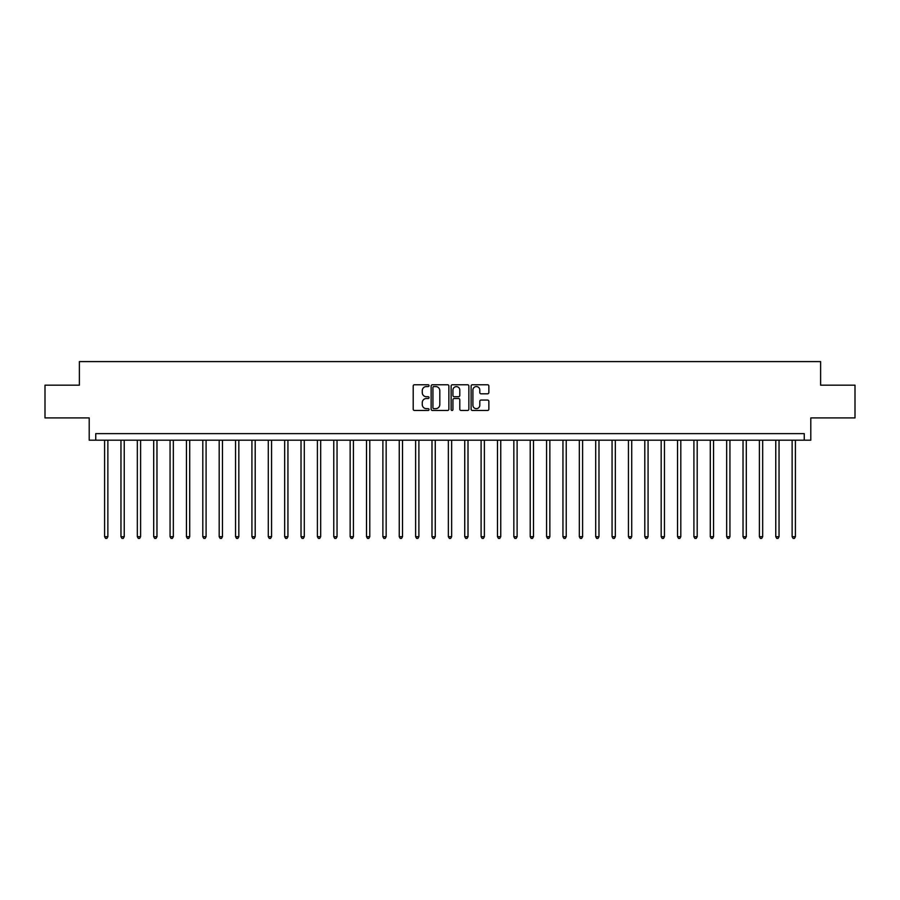 <?xml version="1.0" encoding="UTF-8"?>
<svg xmlns="http://www.w3.org/2000/svg" width="900" height="900" viewBox="0 0 900 900"><rect width="100%" height="100%" fill="white"/><g stroke="black" fill="none" stroke-linecap="round" stroke-linejoin="round"><path stroke-width="1.35" d="M429.041 385.661A0.9 0.9 0 0 0 428.141 384.761L414.484 384.761A1.282 1.282 0 0 0 413.201 386.044L413.201 409.185A1.282 1.282 0 0 0 414.484 410.468L428.141 410.468A0.9 0.9 0 0 0 429.041 409.567A0.9 0.9 0 0 0 428.141 408.668L426.375 408.668A4.117 4.117 0 0 1 422.269 404.561L422.269 402.626A4.117 4.117 0 0 1 426.375 398.52L428.141 398.52A0.9 0.9 0 0 0 429.041 397.62A0.9 0.9 0 0 0 428.141 396.72L426.375 396.72A4.117 4.117 0 0 1 422.269 392.603L422.269 390.679A4.117 4.117 0 0 1 426.375 386.561L428.141 386.561A0.9 0.9 0 0 0 429.041 385.661M487.564 393.817A1.282 1.282 0 0 0 488.858 392.535L488.858 386.044A1.282 1.282 0 0 0 487.564 384.761L472.399 384.761A1.282 1.282 0 0 0 471.116 386.044L471.116 409.185A1.282 1.282 0 0 0 472.399 410.468L487.564 410.468A1.282 1.282 0 0 0 488.858 409.185L488.858 401.344A1.282 1.282 0 0 0 487.564 400.061L481.072 400.061A1.282 1.282 0 0 0 479.79 401.344L479.79 405.236A3.442 3.442 0 0 1 476.348 408.668A3.442 3.442 0 0 1 472.916 405.236L472.916 390.004A3.442 3.442 0 0 1 476.348 386.561A3.442 3.442 0 0 1 479.79 390.004L479.79 392.535A1.282 1.282 0 0 0 481.072 393.817L487.564 393.817M804.251 440.179L810.799 440.179L810.799 417.915L855 417.915L855 385.178L820.62 385.178L820.62 361.598L79.38 361.598L79.38 385.178L45 385.178L45 417.915L89.201 417.915L89.201 440.179L804.251 440.179L804.251 433.631L95.749 433.631L95.749 440.179M448.875 386.044A1.282 1.282 0 0 0 447.593 384.761L432.416 384.761A1.282 1.282 0 0 0 431.134 386.044L431.134 409.185A1.282 1.282 0 0 0 432.416 410.468L447.593 410.468A1.282 1.282 0 0 0 448.875 409.185L448.875 386.044M452.407 384.761L467.584 384.761A1.282 1.282 0 0 1 468.866 386.044L468.866 409.185A1.282 1.282 0 0 1 467.584 410.468L461.093 410.468A1.282 1.282 0 0 1 459.799 409.185L459.799 399.803A1.282 1.282 0 0 0 458.516 398.52L454.207 398.52A1.282 1.282 0 0 0 452.925 399.803L452.925 409.567A0.9 0.9 0 0 1 452.025 410.468A0.9 0.9 0 0 1 451.125 409.567L451.125 386.044A1.282 1.282 0 0 1 452.407 384.761M433.834 386.561A0.9 0.9 0 0 0 432.934 387.461L432.934 407.767A0.9 0.9 0 0 0 433.834 408.668L435.701 408.668A4.117 4.117 0 0 0 439.808 404.561L439.808 390.679A4.117 4.117 0 0 0 435.701 386.561L433.834 386.561M459.799 390.06A3.442 3.442 0 0 0 456.368 386.629A3.442 3.442 0 0 0 452.925 390.06L452.925 395.426A1.282 1.282 0 0 0 454.207 396.72L458.516 396.72A1.282 1.282 0 0 0 459.799 395.426L459.799 390.06M104.591 440.179L104.591 536.692L107.865 536.692L107.865 440.179M107.865 536.692L106.875 538.403L105.57 538.403L104.591 536.692M120.96 440.179L120.96 536.692L124.234 536.692L124.234 440.179M124.234 536.692L123.255 538.403L121.939 538.403L120.96 536.692M137.329 440.179L137.329 536.692L140.602 536.692L140.602 440.179M140.602 536.692L139.624 538.403L138.308 538.403L137.329 536.692M153.697 440.179L153.697 536.692L156.971 536.692L156.971 440.179M156.971 536.692L155.993 538.403L154.676 538.403L153.697 536.692M170.066 440.179L170.066 536.692L173.34 536.692L173.34 440.179M173.34 536.692L172.361 538.403L171.056 538.403L170.066 536.692M186.435 440.179L186.435 536.692L189.709 536.692L189.709 440.179M189.709 536.692L188.73 538.403L187.425 538.403L186.435 536.692M202.804 440.179L202.804 536.692L206.089 536.692L206.089 440.179M206.089 536.692L205.099 538.403L203.794 538.403L202.804 536.692M219.184 440.179L219.184 536.692L222.458 536.692L222.458 440.179M222.458 536.692L221.468 538.403L220.162 538.403L219.184 536.692M235.553 440.179L235.553 536.692L238.826 536.692L238.826 440.179M238.826 536.692L237.836 538.403L236.531 538.403L235.553 536.692M251.921 440.179L251.921 536.692L255.195 536.692L255.195 440.179M255.195 536.692L254.216 538.403L252.9 538.403L251.921 536.692M268.29 440.179L268.29 536.692L271.564 536.692L271.564 440.179M271.564 536.692L270.585 538.403L269.269 538.403L268.29 536.692M284.659 440.179L284.659 536.692L287.933 536.692L287.933 440.179M287.933 536.692L286.954 538.403L285.637 538.403L284.659 536.692M301.027 440.179L301.027 536.692L304.301 536.692L304.301 440.179M304.301 536.692L303.322 538.403L302.017 538.403L301.027 536.692M317.396 440.179L317.396 536.692L320.67 536.692L320.67 440.179M320.67 536.692L319.691 538.403L318.386 538.403L317.396 536.692M333.776 440.179L333.776 536.692L337.05 536.692L337.05 440.179M337.05 536.692L336.06 538.403L334.755 538.403L333.776 536.692M350.145 440.179L350.145 536.692L353.419 536.692L353.419 440.179M353.419 536.692L352.429 538.403L351.124 538.403L350.145 536.692M366.514 440.179L366.514 536.692L369.787 536.692L369.787 440.179M369.787 536.692L368.809 538.403L367.493 538.403L366.514 536.692M382.882 440.179L382.882 536.692L386.156 536.692L386.156 440.179M386.156 536.692L385.178 538.403L383.861 538.403L382.882 536.692M399.251 440.179L399.251 536.692L402.525 536.692L402.525 440.179M402.525 536.692L401.546 538.403L400.23 538.403L399.251 536.692M415.62 440.179L415.62 536.692L418.894 536.692L418.894 440.179M418.894 536.692L417.915 538.403L416.61 538.403L415.62 536.692M431.989 440.179L431.989 536.692L435.262 536.692L435.262 440.179M435.262 536.692L434.284 538.403L432.979 538.403L431.989 536.692M448.358 440.179L448.358 536.692L451.642 536.692L451.642 440.179M451.642 536.692L450.652 538.403L449.348 538.403L448.358 536.692M464.738 440.179L464.738 536.692L468.011 536.692L468.011 440.179M468.011 536.692L467.021 538.403L465.716 538.403L464.738 536.692M481.106 440.179L481.106 536.692L484.38 536.692L484.38 440.179M484.38 536.692L483.39 538.403L482.085 538.403L481.106 536.692M497.475 440.179L497.475 536.692L500.749 536.692L500.749 440.179M500.749 536.692L499.77 538.403L498.454 538.403L497.475 536.692M513.844 440.179L513.844 536.692L517.118 536.692L517.118 440.179M517.118 536.692L516.139 538.403L514.822 538.403L513.844 536.692M530.212 440.179L530.212 536.692L533.486 536.692L533.486 440.179M533.486 536.692L532.507 538.403L531.191 538.403L530.212 536.692M546.581 440.179L546.581 536.692L549.855 536.692L549.855 440.179M549.855 536.692L548.876 538.403L547.571 538.403L546.581 536.692M562.95 440.179L562.95 536.692L566.224 536.692L566.224 440.179M566.224 536.692L565.245 538.403L563.94 538.403L562.95 536.692M579.33 440.179L579.33 536.692L582.604 536.692L582.604 440.179M582.604 536.692L581.614 538.403L580.309 538.403L579.33 536.692M595.699 440.179L595.699 536.692L598.972 536.692L598.972 440.179M598.972 536.692L597.982 538.403L596.678 538.403L595.699 536.692M612.067 440.179L612.067 536.692L615.341 536.692L615.341 440.179M615.341 536.692L614.363 538.403L613.046 538.403L612.067 536.692M628.436 440.179L628.436 536.692L631.71 536.692L631.71 440.179M631.71 536.692L630.731 538.403L629.415 538.403L628.436 536.692M644.805 440.179L644.805 536.692L648.079 536.692L648.079 440.179M648.079 536.692L647.1 538.403L645.784 538.403L644.805 536.692M661.174 440.179L661.174 536.692L664.447 536.692L664.447 440.179M664.447 536.692L663.469 538.403L662.164 538.403L661.174 536.692M677.543 440.179L677.543 536.692L680.816 536.692L680.816 440.179M680.816 536.692L679.837 538.403L678.533 538.403L677.543 536.692M693.911 440.179L693.911 536.692L697.196 536.692L697.196 440.179M697.196 536.692L696.206 538.403L694.901 538.403L693.911 536.692M710.291 440.179L710.291 536.692L713.565 536.692L713.565 440.179M713.565 536.692L712.575 538.403L711.27 538.403L710.291 536.692M726.66 440.179L726.66 536.692L729.934 536.692L729.934 440.179M729.934 536.692L728.944 538.403L727.639 538.403L726.66 536.692M743.029 440.179L743.029 536.692L746.303 536.692L746.303 440.179M746.303 536.692L745.324 538.403L744.008 538.403L743.029 536.692M759.398 440.179L759.398 536.692L762.671 536.692L762.671 440.179M762.671 536.692L761.692 538.403L760.376 538.403L759.398 536.692M775.766 440.179L775.766 536.692L779.04 536.692L779.04 440.179M779.04 536.692L778.061 538.403L776.745 538.403L775.766 536.692M792.135 440.179L792.135 536.692L795.409 536.692L795.409 440.179M795.409 536.692L794.43 538.403L793.125 538.403L792.135 536.692"/></g></svg>
